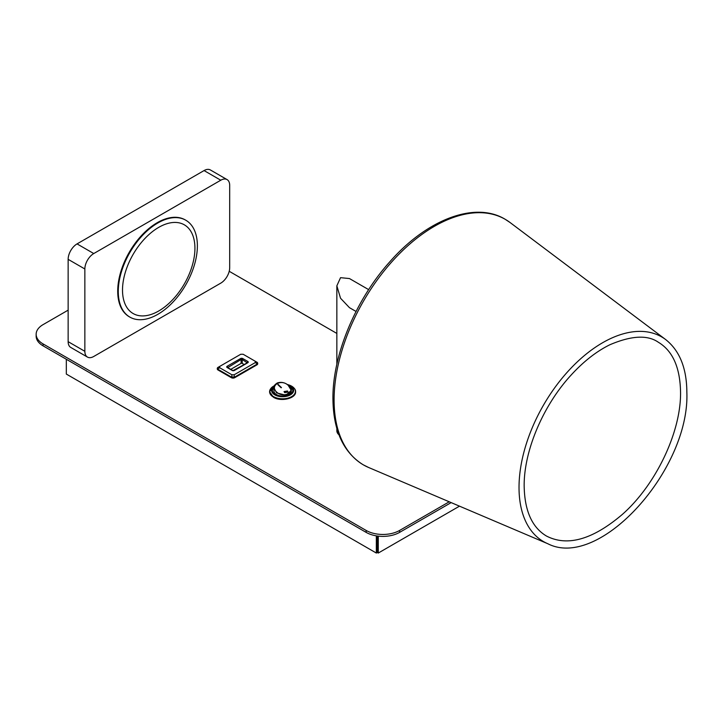<?xml version="1.0" encoding="UTF-8"?>
<svg xmlns="http://www.w3.org/2000/svg" width="723" height="723" viewBox="0 0 723 723"><rect width="100%" height="100%" fill="white"/><g stroke="black" fill="none" stroke-linecap="round" stroke-linejoin="round"><path stroke-width="1.08" d="M68.143 310.149L43.073 324.627A23.633 13.647 0 0 0 36.15 334.27A23.633 13.647 0 0 0 43.073 343.922L366.163 530.456A23.633 13.647 0 0 0 399.593 530.456L449.236 501.789M336.846 333.43L229.209 271.288M43.073 343.922L43.073 345.847L366.163 532.39L366.163 530.456M43.073 345.847A23.633 13.647 180 0 1 36.15 336.204L36.15 334.27M399.593 530.456L399.593 532.39L451.161 502.612M399.593 532.39A23.633 13.647 180 0 1 366.163 532.39M376.34 535.851L376.34 553.05L66.326 374.071L66.326 359.277M376.34 553.05L377.225 552.544L377.225 535.987M459.503 506.154L378.274 553.05L377.388 552.544L377.388 536.014M378.274 536.123L378.274 553.05M356.05 311.468L349.453 307.664L340.542 298.247L336.846 285.829L340.542 277.668L349.453 278.554L368.658 289.634M336.846 428.459L336.846 430.754A12.607 7.275 0 0 0 338.96 434.794M84.853 268.983L68.143 259.34L68.143 341.672L84.853 351.315A12.607 7.275 120 0 0 87.465 357.09A12.607 7.275 120 0 0 93.764 356.466L220.777 283.136A12.607 7.275 120 0 0 229.688 267.7L229.688 185.368A12.607 7.275 120 0 0 227.076 179.593A12.607 7.275 120 0 0 220.777 180.217L93.764 253.547A12.607 7.275 120 0 0 84.853 268.983L84.853 351.315M220.777 180.217L204.058 170.574L77.054 243.895L93.764 253.547M87.465 357.09L70.755 347.438A12.607 7.275 -60 0 1 68.143 341.672M68.143 259.34A12.607 7.275 -60 0 1 77.054 243.895M204.058 170.574A12.607 7.275 -60 0 1 210.366 169.95L227.076 179.593M284.519 391.622L284.97 392.571L287.618 391.983L284.97 392.444L284.519 391.622L287.167 391.179L287.618 391.983M284.636 392.634L284.049 391.559L287.501 390.989L288.088 392.038L284.636 392.634M288.088 392.101L287.501 391.116L284.058 391.577M288.251 385.404C281.084 378.319 269.083 385.865 277.017 392.39C284.229 398.762 296.439 391.233 288.251 385.404L291.27 390.348L285.937 395.228L276.602 392.905L273.945 387.799C273.448 386.344 274.586 384.717 277.361 382.937C281.301 381.726 285.007 382.53 288.468 385.359C290.583 387.501 291.514 389.164 291.27 390.348L291.27 391.007A8.667 5.007 0 0 0 291.261 390.709M273.945 387.799L273.945 391.007A8.667 5.007 0 0 0 276.475 394.541A8.667 5.007 0 0 0 285.919 395.626A8.667 5.007 0 0 0 291.27 391.007M273.981 387.176A10.239 5.911 0 0 0 272.363 390.366A10.239 5.911 0 0 0 275.364 394.541A10.239 5.911 0 0 0 286.525 395.824A10.239 5.911 0 0 0 292.851 390.366A10.239 5.911 0 0 0 289.851 386.181A10.239 5.911 0 0 0 288.811 385.657M273.945 387.853A10.239 5.911 0 0 0 272.381 390.682M274.171 386.263A11.026 6.371 0 0 0 274.812 394.866A11.026 6.371 0 0 0 290.402 394.866A11.026 6.371 0 0 0 290.402 385.856A11.026 6.371 0 0 0 287.573 384.672M292.833 390.682A10.239 5.911 0 0 0 289.95 386.886M278.174 384.428A78.78 45.486 -120 0 0 281.464 387.582L281.13 387.781A78.78 45.486 60 0 1 277.84 384.618L277.93 384.708M281.374 387.636A78.934 45.576 60 0 1 278.174 384.564M257.677 363.018L257.677 363.859A2.368 1.365 180 0 1 256.981 364.826L256.981 364.184L234.704 377.045L234.704 377.695L256.981 364.826M234.704 377.695A2.368 1.365 180 0 1 231.36 377.695L217.984 369.968A2.368 1.365 180 0 1 217.298 369.01L217.298 368.161M231.36 377.695L231.36 377.045L217.984 369.326L217.984 369.968M255.246 361.247L243.127 354.252L240.759 354.252L219.729 366.398L219.729 367.763L231.848 374.758L234.207 374.758L255.246 362.612L255.246 361.247L257.361 362.467L257.361 363.832L255.246 362.612M233.113 370.565L243.895 364.717M243.895 364.347L241.663 363.054L230.754 369.354M231.36 377.045L234.704 377.045M219.729 367.763L217.614 368.983L217.614 367.618L219.729 366.398L217.614 367.618L217.984 369.326M256.981 364.184L257.361 362.467M157.822 222.991A55.933 32.291 -60 0 1 185.793 220.226A55.933 32.291 -60 0 1 194.37 265.043A55.933 32.291 -60 0 1 157.822 314.333A55.933 32.291 -60 0 1 129.86 317.099A55.933 32.291 -60 0 1 121.283 272.282A55.933 32.291 -60 0 1 157.822 222.991M129.86 317.099L129.3 316.782A55.933 32.291 -60 0 1 120.732 271.956A55.933 32.291 -60 0 1 157.271 222.675A55.933 32.291 -60 0 1 185.233 219.9L185.793 220.226M665.666 339.557C679.647 350.646 686.705 368.179 686.85 392.155C690.049 469.272 599.593 570.375 547.79 543.723A118.165 68.224 -60 0 1 519.024 487.483A118.165 68.224 -60 0 1 573.33 365.748A118.165 68.224 -60 0 1 665.666 339.557L510.04 222.503A141.789 81.862 -60 0 0 399.259 253.927A141.789 81.862 -60 0 0 334.089 400A141.789 81.862 -60 0 0 368.603 467.483L363.226 464.799C343.326 452.435 333.222 430.366 332.932 398.59C332.544 355.138 355.571 299.855 389.706 261.925C426.66 219.629 474.749 200.985 505.025 219.186L510.04 222.503M277.017 392.39L276.602 392.905M295.608 391.721L295.608 391.776C296.123 398.481 280.967 402.042 273.511 397.298L269.607 391.721L274.36 385.748A12.806 7.393 0 0 0 273.556 396.629A12.806 7.393 0 0 0 291.658 396.629A12.806 7.393 0 0 0 291.658 386.181A12.806 7.393 0 0 0 287.374 384.546L291.703 386.199C294.451 388.007 295.752 389.842 295.608 391.721A12.996 7.501 180 0 1 287.582 398.653A12.996 7.501 180 0 1 273.411 397.026A12.996 7.501 180 0 1 269.607 391.721A12.996 7.501 0 0 0 269.607 391.776A12.996 7.501 0 0 0 273.411 397.081A12.996 7.501 0 0 0 287.582 398.707A12.996 7.501 0 0 0 295.608 391.776A12.996 7.501 0 0 0 295.608 391.749A12.996 7.501 180 0 0 294.632 388.866M291.631 397.18A12.526 7.23 180 0 1 273.746 397.279M269.607 391.721A12.996 7.501 180 0 1 270.583 388.866M247.23 362.792L242.223 359.521A0.786 0.452 -60 0 1 242.774 358.554A1.573 0.913 0 0 0 240.551 358.554L227.176 366.272A1.573 0.913 0 0 0 227.176 367.564L232.191 370.456A1.573 0.913 0 0 0 234.424 370.456A0.786 0.452 -120 0 0 233.872 370.664M242.774 358.554L247.79 361.446A1.573 0.913 0 0 1 247.79 362.738L234.424 370.456M241.102 363.38L241.102 359.521L227.736 367.618M240.551 358.554A0.786 0.452 -120 0 1 241.102 359.521A0.786 0.452 180 0 1 242.223 359.521L242.223 363.38M231.848 377.198L231.848 374.758M234.207 374.758L234.207 377.198M217.614 367.618L219.729 366.398M247.79 361.446A0.786 0.452 -60 0 0 247.23 362.413A0.786 0.452 180 0 1 247.456 362.675M232.191 370.456A0.786 0.452 -60 0 1 232.589 370.42L234.026 370.42L247.393 362.693A0.786 0.452 60 0 1 247.79 362.738M227.176 367.564A0.786 0.452 -60 0 1 227.573 367.519L232.589 370.42A0.786 0.452 -60 0 1 232.743 370.664M227.51 367.492A0.786 0.452 180 0 1 227.736 367.239A0.786 0.452 60 0 0 227.176 366.272M158.717 227.365A51.206 29.562 -60 0 1 194.93 248.269A51.206 29.562 -60 0 1 158.717 310.989A51.206 29.562 -60 0 1 122.512 290.086A51.206 29.562 -60 0 1 158.717 227.365M336.846 285.829L336.846 364.32M546.416 536.014C532.029 527.41 524.609 510.763 524.166 486.082C523.786 451.206 542.928 405.702 570.944 375.255C583.371 361.627 596.303 351.477 609.751 344.808C631.351 335.571 647.537 334.713 658.301 342.223C672.688 350.827 680.108 367.474 680.551 392.155C681.147 431.776 655.96 484.808 622.286 514.469C592.661 539.647 567.365 546.823 546.416 536.014M547.79 543.723L368.603 467.483"/></g></svg>
